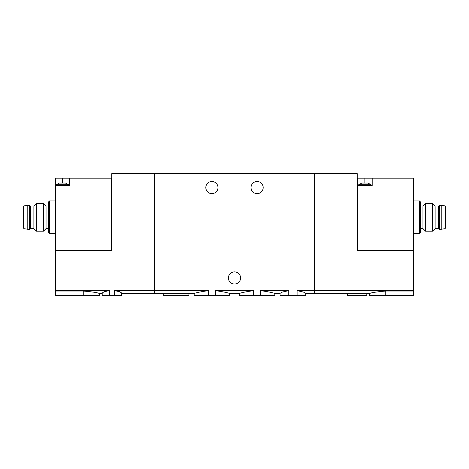 <?xml version="1.0" encoding="UTF-8"?>
<svg xmlns="http://www.w3.org/2000/svg" width="469" height="469" viewBox="0 0 469 469"><rect width="100%" height="100%" fill="white"/><g stroke="black" fill="none" stroke-linecap="round" stroke-linejoin="round"><path stroke-width="0.7" d="M121.676 293.606L194.166 293.606L194.166 295.347L215.394 295.347L215.394 290.628C224.235 291.958 228.983 292.949 229.634 293.606C228.983 292.949 224.235 291.958 215.394 290.628L253.606 290.628C244.759 291.958 240.011 292.949 239.366 293.606C240.011 292.955 244.754 291.958 253.606 290.628L253.606 295.347L260.594 295.347L260.594 290.628C269.441 291.958 274.189 292.949 274.834 293.606C274.189 292.955 269.446 291.958 260.594 290.628L288.74 290.628L282.449 292.04L280.052 293.342L280.046 295.347L288.74 295.347L288.74 290.628M215.394 295.347L229.634 295.347L229.634 293.606L239.366 293.606L239.366 295.347L253.606 295.347M208.406 295.347L208.406 290.628C199.554 291.958 194.811 292.955 194.166 293.606C194.823 292.949 199.571 291.958 208.406 290.628L154.53 290.628L154.53 173.653L314.47 173.653L314.47 290.628L314.47 173.653L357.237 173.653L357.237 250.493L413.564 250.493L413.564 178.173L372.187 178.173L372.187 185.478L357.929 185.478L357.929 250.493M260.594 295.347L274.834 295.347L274.834 293.606L280.046 293.606M305.77 293.342L303.379 292.04L297.082 290.628L314.47 290.628L314.47 293.606L314.47 290.628L413.564 290.628L413.564 291.038L385.747 291.038C375.921 291.917 370.533 292.773 369.578 293.606C370.522 292.779 375.915 291.923 385.747 291.038L385.747 295.347L369.578 295.347L369.578 293.606L362.613 293.606M288.74 295.347L297.082 295.347L297.082 290.628M297.082 295.347L305.776 295.347L305.776 293.342M163.224 293.606L163.224 295.347L188.954 295.347L188.954 293.606M263.185 187.559A6.085 6.085 0 0 1 254.057 192.829A6.085 6.085 0 0 1 254.057 182.294A6.085 6.085 0 0 1 263.185 187.559M217.985 187.559A6.085 6.085 0 0 1 208.857 192.829A6.085 6.085 0 0 1 208.857 182.294A6.085 6.085 0 0 1 217.985 187.559M109.359 295.347L109.359 290.628L104.188 291.724L102.201 292.99L102.201 295.347L121.676 295.347L121.676 292.99L119.689 291.724L114.518 290.628L154.53 290.628L154.53 293.606L154.53 173.653L111.763 173.653L111.763 250.493L55.436 250.493L55.436 185.478L69.693 185.478L69.693 178.173L55.436 178.173L55.436 185.478M240.585 277.965A6.085 6.085 0 0 1 231.457 283.229A6.085 6.085 0 0 1 231.457 272.694A6.085 6.085 0 0 1 240.585 277.965M363.364 183.039L367.925 183.039L371.143 184.78L358.627 184.78L361.845 183.039L363.364 183.039M372.187 178.173L357.929 178.173L357.929 185.478M413.564 200.949L419.474 200.949L420.517 201.992L420.517 217.288L420.517 205.991L422.95 205.991L422.95 228.591L425.559 231.199L432.512 231.199L432.512 203.382L425.559 203.382L425.559 231.199M413.564 291.038L413.564 295.347L385.747 295.347M362.613 293.612L351.51 293.612M347.324 293.606L347.324 295.347L366.799 295.347L366.799 293.606M413.564 250.493L413.564 290.628M420.517 217.288L420.517 232.589L419.474 233.632L419.474 200.949M432.512 203.382L435.121 205.991L435.121 228.591L432.512 231.199M445.55 217.288L445.55 227.998L444.964 228.684L444.964 205.897L445.55 206.583L445.55 227.371M444.964 205.897L441.206 205.293L441.206 229.282L444.964 228.684M435.121 205.991L438.597 205.991L439.465 205.293L439.465 229.282L441.206 229.282M438.597 205.991L438.597 228.591L439.465 229.282M59.352 183.039L65.431 183.039L68.65 184.78L56.133 184.78L59.352 183.039M111.071 250.493L111.071 178.173L69.693 178.173M55.436 233.632L49.526 233.632L48.483 232.589L48.483 228.591L46.05 228.591L46.05 205.991L43.441 203.382L36.488 203.382L36.488 231.199L43.441 231.199L43.441 203.382M102.201 293.606L99.422 293.606L99.422 295.347L55.436 295.347L55.436 290.628L109.359 290.628M114.518 295.347L114.518 290.628M55.436 291.038L83.253 291.038C93.079 291.917 98.467 292.773 99.422 293.606C98.478 292.779 93.085 291.923 83.253 291.038L83.253 295.347M55.436 290.628L55.436 250.493M48.483 232.589L48.483 201.992L49.526 200.949L49.526 233.632M36.488 231.199L33.879 228.591L33.879 205.991L36.488 203.382M24.036 228.684L23.45 227.998L23.45 206.583L24.036 205.897L27.794 205.293L27.794 229.282L24.036 228.684L24.036 205.897M33.879 228.591L30.403 228.591L29.535 229.282L29.535 205.293L27.794 205.293M30.403 228.591L30.403 205.991L29.535 205.293M364.888 178.173L364.888 183.039M62.395 178.173L62.395 183.039M305.776 293.606L351.51 293.606M420.517 228.591L422.95 228.591M413.564 233.632L419.474 233.632M422.95 205.991L425.559 203.382M439.465 205.293L441.206 205.293M435.121 228.591L438.597 228.591M371.143 185.478L371.143 184.78M358.627 185.478L358.627 184.78M48.483 205.991L46.05 205.991M55.436 200.949L49.526 200.949M46.05 228.591L43.441 231.199M29.535 229.282L27.794 229.282M33.879 205.991L30.403 205.991M68.65 185.478L68.65 184.78M56.133 185.478L56.133 184.78"/></g></svg>
